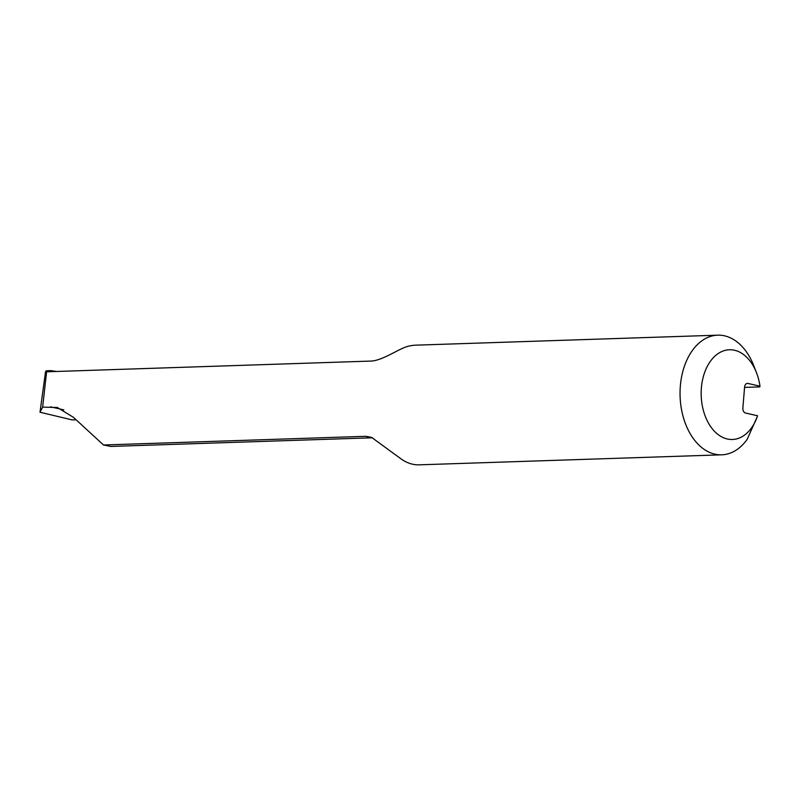 <?xml version="1.0" encoding="UTF-8"?>
<svg xmlns="http://www.w3.org/2000/svg" width="800" height="800" viewBox="0 0 800 800"><rect width="100%" height="100%" fill="white"/><g stroke="black" fill="none" stroke-linecap="round" stroke-linejoin="round"><path stroke-width="1.2" d="M744.57 387.4L759.79 386.9L760 386.19A44.89 29.75 88.1 0 0 756.54 372.84A44.89 29.75 88.1 0 0 711.17 360.24A44.89 29.75 88.1 0 0 712.83 429.47A44.89 29.75 88.1 0 0 757.57 415.77L745.47 413.01A4.49 2.97 -91.9 0 1 742.88 407.9L744.58 387.19A4.49 2.97 -91.9 0 1 747.39 383.38A4.49 2.97 -91.9 0 1 747.9 383.43L746.88 383.46M757.36 416.47L747.18 439.35A59.86 39.66 -91.9 0 1 721.71 454.82A59.86 39.66 -91.9 0 1 680.09 396.31A59.86 39.66 -91.9 0 1 717.75 335.17A59.86 39.66 -91.9 0 1 753.33 364.58L756.54 372.84M721.71 454.82L419.28 464.83A59.86 39.66 -91.9 0 1 401.42 459.16L371.61 437.4L365.89 436.3L103.51 444.99L110.8 446.44L372.53 437.78M103.51 444.99L73.42 417.32L57.36 407.49L42.64 407.12L46.61 371.8L372.08 361.03C385.15 359.56 400.93 346.88 410.74 345.74A59.86 39.66 -91.9 0 1 415.32 345.18L717.75 335.17M46.56 371.48L50.57 370.63L46.18 370.78L46.56 371.48L45.55 371.61L40 412.23L72.15 419.91L75.78 419.79M760 386.19L747.9 383.43M50.57 370.63L56.67 371.47M42.64 407.12L40 412.23M372.48 437.75A38.38 25.43 -91.9 0 1 365.89 436.3M51.66 370.63L53.69 371.57M50.59 406.85L63.8 409.87"/></g></svg>
